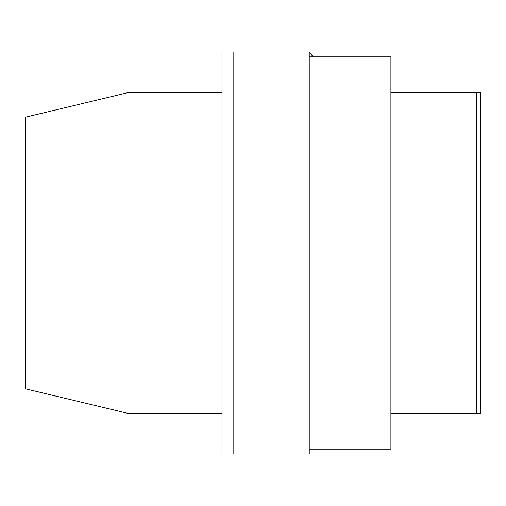 <?xml version="1.0" encoding="UTF-8"?>
<svg xmlns="http://www.w3.org/2000/svg" width="506" height="506" viewBox="0 0 506 506"><rect width="100%" height="100%" fill="white"/><g stroke="black" fill="none" stroke-linecap="round" stroke-linejoin="round"><path stroke-width="0.76" d="M476.424 92.649L476.424 413.351L390.904 413.351L480.7 413.351L480.7 92.649L390.904 92.649L476.424 92.649M309.236 56.881L390.904 56.881L390.904 449.119L309.236 449.119M309.236 52.023L309.236 453.977L233.816 453.977L233.816 52.023L233.816 453.977L222.001 453.977L222.001 52.023L309.236 52.023L313.106 56.881M127.923 92.649L222.001 92.649L127.923 92.649L127.923 413.351L25.3 388.766L25.3 117.234L127.923 92.649L127.923 413.351L25.3 388.766L25.3 117.234L127.923 92.649M222.001 413.351L127.923 413.351L222.001 413.351"/></g></svg>
